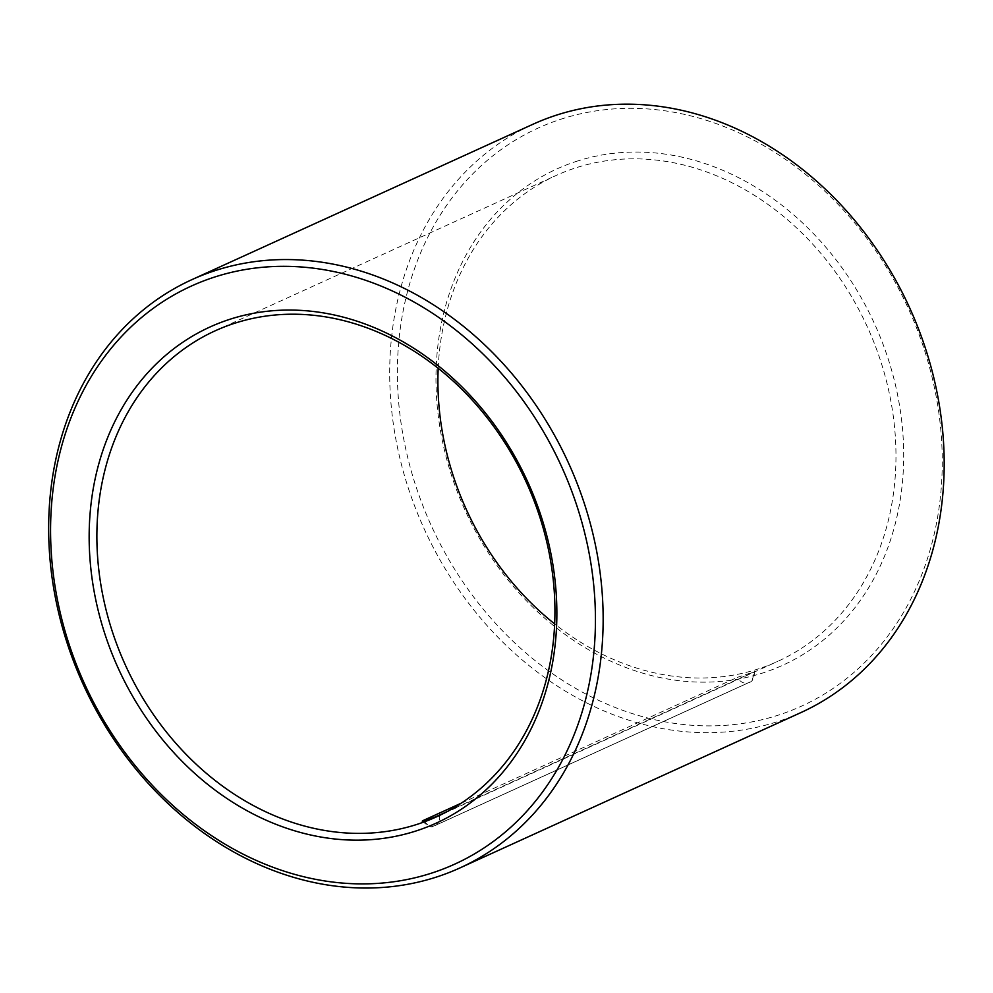 <?xml version="1.0" encoding="UTF-8"?>
<svg xmlns="http://www.w3.org/2000/svg" width="993" height="993" viewBox="0 0 993 993"><rect width="100%" height="100%" fill="white"/><g stroke="black" fill="none" stroke-linecap="round" stroke-linejoin="round"><path stroke-width="0.74" stroke-dasharray="4.96 3.72" d="M447.26 811.517L752.955 672.236L737.501 677.313A9.843 8.118 -114.5 0 0 748.139 682.861L434.562 825.729L748.263 682.824A9.843 8.118 -114.5 0 0 748.945 682.551L748.945 682.551A9.843 8.118 -114.5 0 0 752.955 672.236L754.481 671.429C754.37 678.07 752.52 681.769 748.945 682.551L435.368 825.431A9.843 8.118 65.5 0 1 434.686 825.692M461.224 803.188L737.501 677.313M438.186 368.291A267.018 220.322 65.5 0 1 556.229 175.426A267.018 220.322 65.5 0 1 574.86 168.152A267.018 220.322 65.5 0 1 872.251 338.191A267.018 220.322 65.5 0 1 777.656 661.412A267.018 220.322 65.5 0 1 554.653 623.914M800.954 712.564A323.234 266.707 65.5 0 1 424.234 528.996A323.234 266.707 65.5 0 1 532.931 124.274M560.3 119.408A317.611 262.065 65.5 0 1 940.619 494.924A317.611 262.065 65.5 0 1 508.577 636.972A317.611 262.065 65.5 0 1 560.3 119.408M575.816 161.561A272.641 224.964 65.5 0 1 902.277 483.901A272.641 224.964 65.5 0 1 531.416 605.842A272.641 224.964 65.5 0 1 575.816 161.561M439.378 815.104A9.843 8.118 65.5 0 1 435.368 825.431L434.624 825.729M424.272 820.839A9.843 8.118 -114.5 0 0 434.562 825.729M422.447 821.099C427.971 826.313 431.583 827.988 433.258 826.139L433.618 826.052M436.61 816.792L777.656 661.412M215.196 330.806L556.229 175.426"/><path stroke-width="1.49" d="M422.447 821.099L423.924 820.181C416.998 823.495 433.407 818.095 439.378 815.104L447.26 811.517M424.272 820.839A9.843 8.118 -114.5 0 1 423.924 820.181L461.224 803.188M554.653 623.914A267.018 220.322 65.5 0 1 438.186 368.291M233.827 323.532A267.018 220.322 65.5 0 1 531.218 493.571A267.018 220.322 65.5 0 1 436.61 816.792A267.018 220.322 65.5 0 1 125.416 665.149A267.018 220.322 65.5 0 1 215.196 330.806A267.018 220.322 65.5 0 1 233.827 323.532M228.998 319.572A272.641 224.964 65.5 0 1 555.459 641.912A272.641 224.964 65.5 0 1 184.599 763.853A272.641 224.964 65.5 0 1 228.998 319.572M213.483 277.419A317.611 262.065 65.5 0 1 593.802 652.935A317.611 262.065 65.5 0 1 161.76 794.983A317.611 262.065 65.5 0 1 213.483 277.419M214.438 270.841A323.234 266.707 65.5 0 1 574.438 476.677A323.234 266.707 65.5 0 1 459.92 867.944A323.234 266.707 65.5 0 1 83.201 684.376A323.234 266.707 65.5 0 1 191.885 279.654A323.234 266.707 65.5 0 1 214.438 270.841M191.885 279.654L532.931 124.274A323.234 266.707 65.5 0 1 555.472 115.461A323.234 266.707 65.5 0 1 915.472 321.298A323.234 266.707 65.5 0 1 800.954 712.564L459.92 867.944"/></g></svg>
